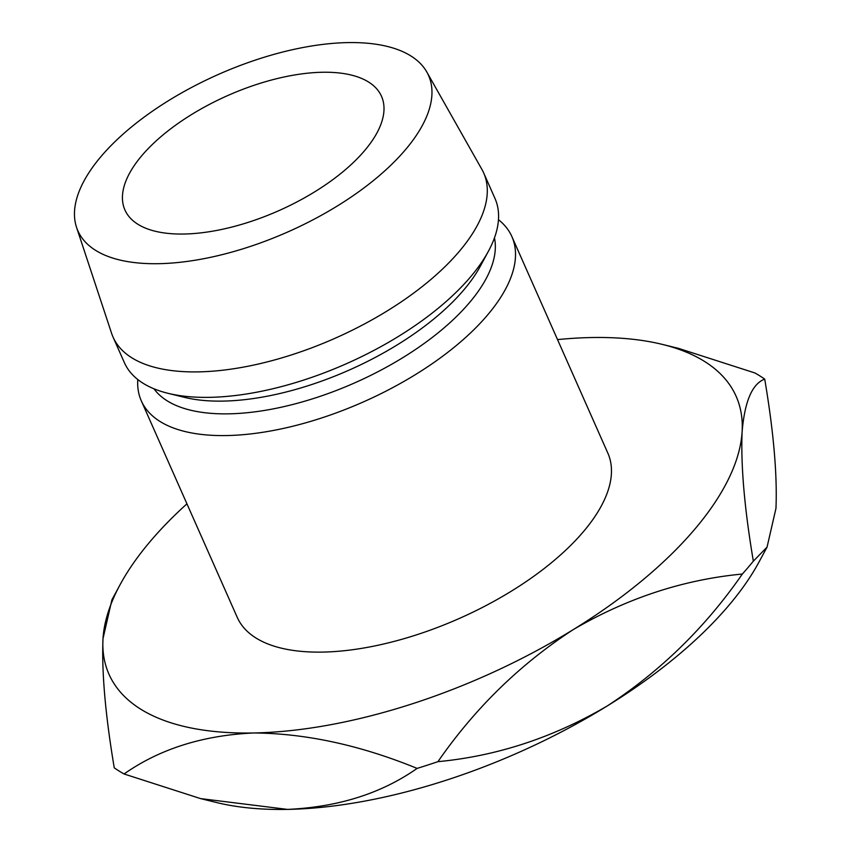 <?xml version="1.0" encoding="UTF-8"?>
<svg xmlns="http://www.w3.org/2000/svg" width="852" height="852" viewBox="0 0 852 852"><rect width="100%" height="100%" fill="white"/><g stroke="black" fill="none" stroke-linecap="round" stroke-linejoin="round"><path stroke-width="1.28" d="M322.312 72.26A140.314 62.973 156.1 0 1 381.504 96.297A140.314 62.973 156.1 0 1 327.637 183.361A140.314 62.973 156.1 0 1 184.128 234.023A140.314 62.973 156.1 0 1 124.935 209.986A140.314 62.973 156.1 0 1 178.792 122.922A140.314 62.973 156.1 0 1 322.312 72.26M137.79 379.534A202.68 90.962 -23.9 0 0 141.304 400.834L237.25 617.37A202.68 90.962 -23.9 0 0 322.748 652.089A202.68 90.962 -23.9 0 0 530.05 578.913A202.68 90.962 -23.9 0 0 607.849 453.147L511.892 236.611A202.68 90.962 -23.9 0 0 498.473 219.699M141.304 400.834A202.68 90.962 -23.9 0 0 226.792 435.553A202.68 90.962 -23.9 0 0 434.094 362.377A202.68 90.962 -23.9 0 0 511.892 236.611M153.946 388.778A187.089 83.965 -23.9 0 0 228.826 413.838A187.089 83.965 -23.9 0 0 413.199 351.035A187.089 83.965 -23.9 0 0 494.469 237.889M76.531 227.303L111.633 333.42A202.68 90.962 -23.9 0 0 113.082 337.147L124.371 362.622A202.68 90.962 -23.9 0 0 167.94 393.294L184.49 397.351A187.089 83.965 -23.9 0 0 223.181 401.1A187.089 83.965 -23.9 0 0 480.294 266.271L488.398 251.276A202.68 90.962 -23.9 0 0 494.959 198.399L483.67 172.924A202.68 90.962 -23.9 0 0 481.87 169.356L426.841 72.069A191.764 86.063 -23.9 0 0 347.648 42.6A191.764 86.063 -23.9 0 0 154.766 109.588A191.764 86.063 -23.9 0 0 76.531 227.303A191.764 86.063 -23.9 0 0 158.791 263.683A191.764 86.063 -23.9 0 0 358.138 192.179A191.764 86.063 -23.9 0 0 426.841 72.069M167.94 393.294A202.68 90.962 -23.9 0 0 209.858 397.341A202.68 90.962 -23.9 0 0 488.398 251.276M113.082 337.147A202.68 90.962 -23.9 0 0 198.569 371.877A202.68 90.962 -23.9 0 0 405.872 298.69A202.68 90.962 -23.9 0 0 483.67 172.924M186.939 503.83A342.994 153.946 -23.9 0 0 120.068 584.728A342.994 153.946 -23.9 0 0 103.007 638.595A342.994 153.946 -23.9 0 0 253.651 732.976A342.994 153.946 -23.9 0 0 573.204 629.639A342.994 153.946 -23.9 0 0 742.103 431.921A342.994 153.946 -23.9 0 0 662.387 344.41A342.994 153.946 -23.9 0 0 591.448 337.541A342.994 153.946 -23.9 0 0 557.538 339.607M124.062 773.978C159.686 748.972 202.882 735.297 253.651 732.976C305.793 733.37 360.279 745.17 417.118 768.397C381.494 793.404 338.297 807.078 287.518 809.4A342.994 153.946 156.1 0 1 216.589 802.531L200.529 798.59L124.062 773.978A389.758 174.937 156.1 0 1 114.253 767.833C105.339 714.775 101.59 671.706 103.007 638.595L111.91 599.819L120.068 584.728M742.103 431.921C744.659 401.43 752.199 383.826 764.713 379.108C773.584 431.57 777.333 474.649 775.97 508.346L767.056 547.122L753.349 561.159C744.488 508.697 740.739 465.618 742.103 431.921M662.387 344.41L678.437 348.351L754.904 372.963A389.758 174.937 156.1 0 1 764.713 379.108M767.056 547.122L758.898 562.213A342.994 153.946 156.1 0 1 607.071 706.063C553.321 737.534 496.94 756.065 437.928 761.667C474.862 708.332 519.954 664.326 573.204 629.639C626.955 598.168 683.336 579.637 742.348 574.035C705.413 627.37 660.321 671.376 607.071 706.063A342.994 153.946 156.1 0 1 287.518 809.4L200.529 798.59M753.349 561.159A389.758 174.937 156.1 0 1 742.348 574.035M437.928 761.667A389.758 174.937 156.1 0 1 417.118 768.397"/></g></svg>
